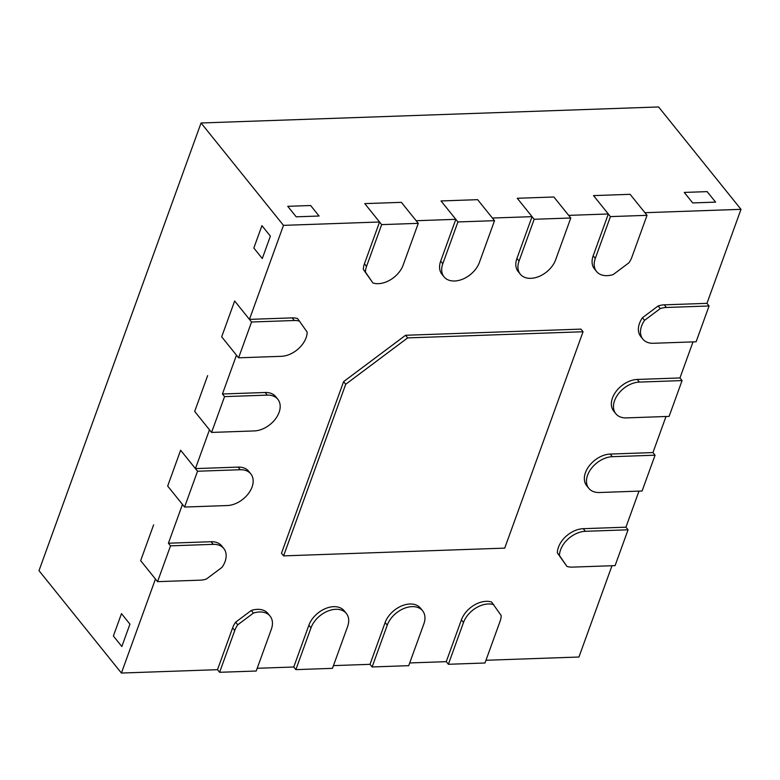 <?xml version="1.0" encoding="UTF-8"?>
<svg xmlns="http://www.w3.org/2000/svg" width="780" height="780" viewBox="0 0 780 780"><rect width="100%" height="100%" fill="white"/><g stroke="black" fill="none" stroke-linecap="round" stroke-linejoin="round"><path stroke-width="1.17" d="M364.435 263.786A21.908 14.771 141.2 0 0 363.324 269.412L372.908 282.955A21.908 14.771 141.2 0 0 403.143 265.122L418.275 223.343L381.673 224.62L366.541 266.409L364.435 263.786L379.558 221.998L283.481 225.361L249.444 319.381L292.149 317.879A21.908 14.771 -38.8 0 1 297.609 318.601L307.193 332.144A21.908 14.771 -38.8 0 1 281.297 356.323L238.592 357.815L251.56 322.003L294.265 320.512A21.908 14.771 -38.8 0 1 299.715 321.223M418.275 223.343L401.369 202.342L416.159 220.72L455.812 219.326L440.69 261.115A21.908 14.771 141.2 0 0 441.919 274.209L444.034 276.832A21.908 14.771 141.2 0 0 462.618 279.191A21.908 14.771 141.2 0 0 479.398 262.45L494.53 220.672L457.928 221.949L442.796 263.738A21.908 14.771 141.2 0 0 444.034 276.832M494.53 220.672L477.623 199.67L492.414 218.039L532.067 216.655L516.935 258.433A21.908 14.771 141.2 0 0 518.173 271.537L520.289 274.16A21.908 14.771 141.2 0 0 538.873 276.52A21.908 14.771 141.2 0 0 555.652 259.779L570.784 218L534.173 219.278L519.051 261.066A21.908 14.771 141.2 0 0 520.289 274.16M570.784 218L553.878 196.999L568.669 215.368L608.322 213.983L593.19 255.762A21.908 14.771 141.2 0 0 594.428 268.856L596.544 271.489A21.908 14.771 141.2 0 0 613.246 274.531L628.914 262.802A21.908 14.771 141.2 0 0 631.907 257.107L647.029 215.329L610.428 216.606L595.306 258.394A21.908 14.771 141.2 0 0 596.544 271.489M647.029 215.329L630.123 194.327L644.923 212.696L741 209.332L706.972 303.342L664.267 304.844A21.908 14.771 141.2 0 0 658.144 305.965L642.476 317.694A21.908 14.771 141.2 0 0 640.721 336.482L642.837 339.115A21.908 14.771 141.2 0 0 653.416 343.278L696.121 341.786L709.078 305.974L666.383 307.466A21.908 14.771 141.2 0 0 660.26 308.587L644.582 320.317A21.908 14.771 141.2 0 0 642.837 339.115M693.01 341.894L679.955 377.959L637.26 379.45A21.908 14.771 141.2 0 0 616.015 391.54A21.908 14.771 141.2 0 0 613.714 411.099L615.82 413.722A21.908 14.771 141.2 0 0 626.408 417.895L669.103 416.393L682.071 380.581L639.366 382.083A21.908 14.771 141.2 0 0 618.121 394.163A21.908 14.771 141.2 0 0 615.82 413.722M666.003 416.51L652.948 452.575L610.243 454.067A21.908 14.771 141.2 0 0 588.998 466.157A21.908 14.771 141.2 0 0 586.706 485.716L588.812 488.339A21.908 14.771 141.2 0 0 599.391 492.511L642.096 491.01L655.063 455.198L612.358 456.69A21.908 14.771 141.2 0 0 591.113 468.78A21.908 14.771 141.2 0 0 588.812 488.339M638.995 491.117L625.94 527.183L583.235 528.684A21.908 14.771 141.2 0 0 557.339 552.864L566.933 566.407L559.455 555.487A21.908 14.771 141.2 0 1 585.351 531.307L583.235 528.684M611.988 565.734L578.945 657.014L485.969 660.27M448.373 664.287L446.257 661.664L461.389 619.876A21.908 14.771 -38.8 0 1 491.624 602.043L501.208 615.586A21.908 14.771 -38.8 0 1 500.097 621.221L484.975 663L448.373 664.287L463.495 622.499A21.908 14.771 -38.8 0 1 493.74 604.675M446.257 661.664L409.715 662.942M372.119 666.958L370.003 664.336L385.135 622.547A21.908 14.771 -38.8 0 1 401.915 605.807A21.908 14.771 -38.8 0 1 420.498 608.176L422.614 610.798A21.908 14.771 -38.8 0 1 423.852 623.893L408.72 665.672L372.119 666.958L387.25 625.17A21.908 14.771 -38.8 0 1 404.02 608.439A21.908 14.771 -38.8 0 1 422.614 610.798M370.003 664.336L333.46 665.613M295.864 669.63L293.758 667.007L308.88 625.219A21.908 14.771 -38.8 0 1 325.66 608.478A21.908 14.771 -38.8 0 1 344.243 610.847L346.359 613.47A21.908 14.771 -38.8 0 1 347.597 626.564L332.465 668.343L295.864 669.63L310.996 627.851A21.908 14.771 -38.8 0 1 327.776 611.111A21.908 14.771 -38.8 0 1 346.359 613.47M293.758 667.007L257.205 668.284M251.287 610.467A21.908 14.771 -38.8 0 1 267.988 613.519L270.104 616.142A21.908 14.771 -38.8 0 1 271.343 629.236L256.21 671.024L219.609 672.301L234.741 630.523A21.908 14.771 -38.8 0 1 237.724 624.819L235.618 622.196L251.287 610.467L253.402 613.09L237.724 624.819M219.609 672.301L217.503 669.679L232.625 627.89A21.908 14.771 -38.8 0 1 235.618 622.196M217.503 669.679L121.417 673.042L155.454 579.033L140.663 560.654L153.621 524.842L140.663 560.654L157.57 581.656L170.528 545.844L213.232 544.342A21.908 14.771 -38.8 0 1 223.811 548.515A21.908 14.771 -38.8 0 1 222.056 567.313L206.388 579.043A21.908 14.771 -38.8 0 1 200.265 580.164L157.57 581.656M240.24 469.735A21.908 14.771 -38.8 0 1 250.819 473.909A21.908 14.771 -38.8 0 1 248.518 493.457A21.908 14.771 -38.8 0 1 227.272 505.547L184.577 507.049L197.535 471.227L240.24 469.735L238.124 467.113L195.429 468.604L180.628 450.226L167.671 486.047L182.461 504.416L168.412 543.221L211.117 541.72A21.908 14.771 -38.8 0 1 221.695 545.893L223.811 548.515M238.124 467.113A21.908 14.771 -38.8 0 1 248.713 471.276L250.819 473.909M195.429 468.604L209.469 429.809L194.678 411.43L207.646 375.619L194.678 411.43L211.585 432.432L224.552 396.62L267.248 395.119A21.908 14.771 -38.8 0 1 277.836 399.292A21.908 14.771 -38.8 0 1 275.535 418.85A21.908 14.771 -38.8 0 1 254.29 430.93L211.585 432.432M249.444 319.381L234.653 301.002L221.686 336.814L236.476 355.192L222.436 393.988L265.142 392.496A21.908 14.771 -38.8 0 1 275.72 396.669L277.836 399.292M407.667 337.896L345.715 384.267L343.6 381.644L281.482 553.254L283.589 555.877L504.728 548.125L583.06 331.753L407.667 337.896L405.561 335.273L580.944 329.121L583.06 331.753M343.6 381.644L405.561 335.273M222.436 393.988L224.552 396.62M168.412 543.221L170.528 545.844M121.417 673.042L39 570.667L201.055 122.986L658.583 106.957L741 209.332M283.481 225.361L201.055 122.986M261.934 225.644L253.831 248.03L261.934 225.644L270.387 236.145L262.285 258.531L253.831 248.03L262.285 258.531L270.387 236.145L261.934 225.644M113.383 636.012L121.485 613.636L129.938 624.136L121.485 613.636L113.383 636.012L121.836 646.513L113.383 636.012M121.836 646.513L129.938 624.136L121.836 646.513M610.428 216.606L593.521 195.605L630.123 194.327L593.521 195.605L608.322 213.983M534.173 219.278L517.267 198.276L553.878 196.999L517.267 198.276L532.067 216.655M457.928 221.949L441.022 200.947L477.623 199.67L441.022 200.947L455.812 219.326M381.673 224.62L364.767 203.619L401.369 202.342L364.767 203.619L379.558 221.998M287.752 206.32L310.625 205.52L319.078 216.021L310.625 205.52L287.752 206.32L296.205 216.82L287.752 206.32M296.205 216.82L319.078 216.021L296.205 216.82M707.148 191.626L684.265 192.426L707.148 191.626L715.601 202.127L692.718 202.927L684.265 192.426L692.718 202.927L715.601 202.127L707.148 191.626M345.715 384.267L283.589 555.877M253.402 613.09A21.908 14.771 -38.8 0 1 270.104 616.142M372.908 282.955L365.43 272.044A21.908 14.771 141.2 0 1 366.541 266.409M363.324 269.412L365.43 272.044M251.56 322.003L234.653 301.002L221.686 336.814L238.592 357.815M197.535 471.227L180.628 450.226L167.671 486.047L184.577 507.049M642.476 317.694L644.582 320.317M658.144 305.965L660.26 308.587M709.078 305.974L706.972 303.342M682.071 380.581L679.955 377.959M655.063 455.198L652.948 452.575M566.933 566.407A21.908 14.771 141.2 0 0 572.383 567.118L615.088 565.627L628.056 529.805L585.351 531.307M557.339 552.864L559.455 555.487M628.056 529.805L625.94 527.183M463.495 622.499L461.389 619.876M387.25 625.17L385.135 622.547M310.996 627.851L308.88 625.219M234.741 630.523L232.625 627.89M595.306 258.394L593.19 255.762M519.051 261.066L516.935 258.433M442.796 263.738L440.69 261.115M294.265 320.512L292.149 317.879M267.248 395.119L265.142 392.496M213.232 544.342L211.117 541.72M666.383 307.466L664.267 304.844M639.366 382.083L637.26 379.45M612.358 456.69L610.243 454.067"/></g></svg>
